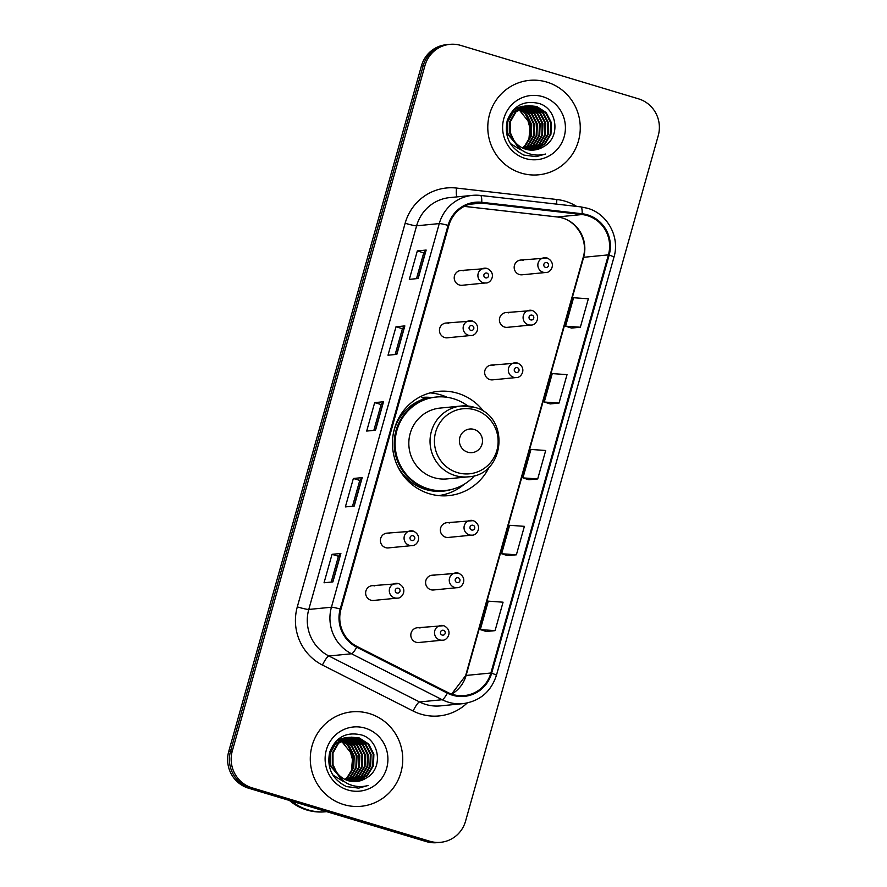 <?xml version="1.0" encoding="UTF-8"?>
<svg xmlns="http://www.w3.org/2000/svg" width="887" height="887" viewBox="0 0 887 887"><rect width="100%" height="100%" fill="white"/><g stroke="black" fill="none" stroke-linecap="round" stroke-linejoin="round"><path stroke-width="1.33" d="M484.014 411.845A52.388 51.036 84.4 0 0 457.625 393.251A52.388 51.036 84.4 0 0 438.4 391.367A52.388 51.036 84.4 0 0 392.653 438.522A52.388 51.036 84.4 0 0 429.375 493.749A52.388 51.036 84.4 0 0 448.6 495.633A52.388 51.036 84.4 0 0 489.391 466.695M447.248 397.321A52.388 51.036 84.4 0 0 440.806 394.892A52.388 51.036 84.4 0 0 430.062 392.908M448.678 323.312A7.418 7.218 84.4 0 0 439.475 329.72A7.418 7.218 84.4 0 0 447.403 337.803L471.075 335.474A7.418 7.218 -95.6 0 1 463.158 327.403A7.418 7.218 -95.6 0 1 472.35 320.994M389.615 533.42A7.418 7.218 84.4 0 0 380.423 539.828A7.418 7.218 84.4 0 0 388.34 547.911L412.012 545.594A7.418 7.218 -95.6 0 1 404.095 537.511A7.418 7.218 -95.6 0 1 413.287 531.102M374.846 585.952A7.418 7.218 84.4 0 0 365.655 592.361A7.418 7.218 84.4 0 0 373.571 600.444L397.254 598.126A7.418 7.218 -95.6 0 1 389.326 590.043A7.418 7.218 -95.6 0 1 398.529 583.635M463.435 270.779A7.418 7.218 84.4 0 0 454.244 277.188A7.418 7.218 84.4 0 0 462.16 285.27L485.843 282.953A7.418 7.218 -95.6 0 1 477.927 274.87A7.418 7.218 -95.6 0 1 487.118 268.462M434.807 575.486A7.418 7.218 84.4 0 0 425.616 581.894A7.418 7.218 84.4 0 0 433.532 589.977L457.204 587.66A7.418 7.218 -95.6 0 1 449.288 579.577A7.418 7.218 -95.6 0 1 458.49 573.168M420.039 628.018A7.418 7.218 84.4 0 0 410.847 634.427A7.418 7.218 84.4 0 0 418.764 642.51L442.447 640.181A7.418 7.218 -95.6 0 1 434.53 632.109A7.418 7.218 -95.6 0 1 443.722 625.701M493.871 365.377A7.418 7.218 84.4 0 0 484.679 371.786A7.418 7.218 84.4 0 0 492.595 379.858L516.267 377.54A7.418 7.218 -95.6 0 1 508.351 369.458A7.418 7.218 -95.6 0 1 517.542 363.06M449.576 522.964A7.418 7.218 84.4 0 0 440.384 529.362A7.418 7.218 84.4 0 0 448.301 537.444L471.973 535.127A7.418 7.218 -95.6 0 1 464.056 527.044A7.418 7.218 -95.6 0 1 473.248 520.636M508.639 312.845A7.418 7.218 84.4 0 0 499.436 319.253A7.418 7.218 84.4 0 0 507.353 327.336L531.036 325.019A7.418 7.218 -95.6 0 1 523.119 316.936A7.418 7.218 -95.6 0 1 532.311 310.528M523.397 260.312A7.418 7.218 84.4 0 0 514.205 266.721A7.418 7.218 84.4 0 0 522.121 274.804L545.804 272.486A7.418 7.218 -95.6 0 1 537.877 264.404A7.418 7.218 -95.6 0 1 547.079 257.995M422.134 397.431A47.931 46.712 -95.6 0 1 432.08 397.576M440.129 495.733A52.388 51.036 84.4 0 0 443.134 494.802M449.864 44.35L446.327 44.694A29.648 28.894 84.4 0 0 421.436 65.86L228.746 751.389A29.648 28.894 84.4 0 0 248.526 788.177L426.248 841.586A29.648 28.894 84.4 0 0 437.136 842.65L438.91 842.473A29.648 28.894 84.4 0 1 428.022 841.408A29.648 28.894 84.4 0 0 438.91 842.473L440.673 842.306A29.648 28.894 84.4 0 0 465.564 821.14L658.254 135.611A29.648 28.894 84.4 0 0 638.474 98.823L460.752 45.414A29.648 28.894 84.4 0 0 449.864 44.35A29.648 28.894 84.4 0 0 424.984 65.516L232.294 751.034A29.648 28.894 84.4 0 0 252.063 787.833L429.796 841.242A29.648 28.894 84.4 0 0 440.673 842.306M448.09 44.527A29.648 28.894 84.4 0 0 423.21 65.693L230.52 751.211A29.648 28.894 84.4 0 0 250.289 788L428.022 841.408L250.289 788A29.648 28.894 84.4 0 1 230.52 751.211L423.21 65.693A29.648 28.894 84.4 0 1 448.09 44.527M546.813 82.07A47.443 46.224 84.4 0 0 529.395 80.373A47.443 46.224 84.4 0 0 487.972 123.082A47.443 46.224 84.4 0 0 521.223 173.098A47.443 46.224 84.4 0 0 538.642 174.806A47.443 46.224 84.4 0 0 580.076 132.096A47.443 46.224 84.4 0 0 546.813 82.07A47.443 46.224 84.4 0 0 529.395 80.373A47.443 46.224 84.4 0 0 487.972 123.082A47.443 46.224 84.4 0 0 521.223 173.098A47.443 46.224 84.4 0 0 538.642 174.806A47.443 46.224 84.4 0 0 580.076 132.096A47.443 46.224 84.4 0 0 546.813 82.07M369.314 713.558A47.443 46.224 84.4 0 0 351.895 711.851A47.443 46.224 84.4 0 0 310.472 754.56A47.443 46.224 84.4 0 0 343.724 804.576A47.443 46.224 84.4 0 0 361.142 806.283A47.443 46.224 84.4 0 0 402.565 763.574A47.443 46.224 84.4 0 0 369.314 713.558A47.443 46.224 84.4 0 0 351.895 711.851A47.443 46.224 84.4 0 0 310.472 754.56A47.443 46.224 84.4 0 0 343.724 804.576A47.443 46.224 84.4 0 0 361.142 806.283A47.443 46.224 84.4 0 0 402.565 763.574A47.443 46.224 84.4 0 0 369.314 713.558M587.327 215.63A31.633 30.812 -95.6 0 1 608.415 254.868L490.888 673.011A31.633 30.812 -95.6 0 1 464.344 695.585A31.633 30.812 -95.6 0 1 447.724 692.448L357.04 646.479A31.633 30.812 -95.6 0 1 340.963 609.247L448.8 225.608A31.633 30.812 -95.6 0 1 475.332 203.034A31.633 30.812 -95.6 0 1 481.674 203.09L582.049 214.543A31.633 30.812 -95.6 0 1 587.327 215.63M587.538 214.865A32.42 31.588 84.4 0 0 582.138 213.756L481.752 202.303A32.42 31.588 84.4 0 0 448.057 225.387L340.22 609.025A32.42 31.588 84.4 0 0 356.707 647.188L447.381 693.146A32.42 31.588 84.4 0 0 491.631 673.233L609.158 255.09A32.42 31.588 84.4 0 0 587.538 214.865M486.231 631.477L495.068 630.646L503.062 602.195L488.293 601.153L480.299 629.593L486.309 631.5M507.552 555.628L516.389 554.796L524.383 526.346L509.615 525.292L501.621 553.743L507.63 555.65M571.516 328.068L580.353 327.236L588.347 298.786L573.579 297.733L565.584 326.183L571.594 328.09M550.195 403.918L559.032 403.086L567.026 374.636L552.257 373.593L544.263 402.033L550.273 403.94M528.874 479.767L537.71 478.936L545.705 450.496L530.936 449.443L522.942 477.882L528.951 479.8M332.891 581.905L324.043 582.781L332.037 554.331L340.885 553.466L332.891 581.905M396.855 354.345L388.007 355.221L396.001 326.771L404.849 325.906L396.855 354.345M418.176 278.496L409.328 279.361L417.322 250.921L426.17 250.056L418.176 278.496M354.212 506.056L345.365 506.92L353.359 478.481L362.206 477.616L354.212 506.056M375.534 430.206L366.686 431.071L374.68 402.62L383.528 401.756L375.534 430.206M374.68 402.62L381.1 404.55L383.328 401.822A7.905 0.665 15.7 0 1 383.528 401.756M353.359 478.481L359.778 480.41M352.516 506.222L359.778 480.388L362.007 477.672A7.905 0.665 15.7 0 1 362.206 477.616M417.322 250.921L423.742 252.85L425.971 250.112A7.905 0.665 15.7 0 1 426.17 250.056M396.001 326.771L402.421 328.7L404.649 325.972A7.905 0.665 15.7 0 1 404.849 325.906M332.037 554.331L338.457 556.26L340.686 553.532A7.905 0.665 15.7 0 1 340.885 553.466M537.71 478.936L522.942 477.882M559.032 403.086L544.263 402.033M580.353 327.236L565.584 326.183M516.389 554.796L501.621 553.743M495.068 630.646L480.299 629.593M373.837 430.372L381.1 404.539M395.158 354.512L402.421 328.689M416.491 278.662L423.742 252.828M331.195 582.072L338.457 556.249M516.19 108.147L517.287 108.469M515.846 108.314L516.955 108.657M518.995 107.881L519.882 108.125M521.811 107.604L532.111 113.891L537.334 124.058L536.89 135.644L530.836 145.546L525.725 149.227M521.467 107.77L531.413 113.957L536.635 124.125L536.192 135.711L530.138 145.612L525.37 149.105M523.164 107.005L525.503 107.582L534.928 113.614L540.139 123.781L539.695 135.367L533.652 145.268L527.166 149.604M522.831 107.139L534.218 113.68L539.44 123.858L538.997 135.434L532.943 145.335L526.811 149.515M524.539 106.518L528.308 107.305L537.733 113.336L542.955 123.515L542.511 135.09L536.458 144.991L528.597 149.881M524.195 106.628L527.61 107.371L537.034 113.414L542.256 123.581L541.813 135.157L535.759 145.058L528.242 149.825M520.481 149.759L510.347 143.506M513.662 109.6L524.139 106.13M524.494 106.118L525.559 106.118M525.913 106.13L531.125 107.028L540.549 113.07L545.76 123.238L545.317 134.813L539.274 144.714L530.016 150.058M514.626 108.657L522.388 106.274M525.57 106.218L530.415 107.094L539.839 113.137L545.062 123.304L544.618 134.891L538.564 144.781L529.661 150.025M518.928 147.685L507.708 133.36L507.686 121.829L513.263 111.973L526.956 105.852M527.31 105.841L533.93 106.75L543.354 112.793L548.576 122.96L548.133 134.547L542.079 144.437L531.424 150.136M519.86 148.55L507.009 133.438L506.987 121.896L512.564 112.05L525.193 105.996M525.547 105.974L526.601 105.908M526.956 105.908L533.231 106.817L542.656 112.86L547.867 123.027L547.423 134.613L541.38 144.514L531.08 150.125M543.676 146.599C561.05 137.463 557.302 108.791 539.252 103.546C523.862 99.898 513.174 105.631 507.198 120.721C504.115 136.421 509.681 147.874 523.918 155.092L536.169 156.655L545.527 154.028C538.686 155.857 532.056 155.303 525.625 152.364C520.203 149.737 516.245 145.679 513.75 140.19A22.341 21.776 84.4 0 0 525.78 149.238A22.341 21.776 84.4 0 0 533.985 150.036A22.341 21.776 84.4 0 0 543.676 146.599L533.874 150.047M513.75 140.19L510.524 133.094L510.491 121.552L516.079 111.707L528.707 105.653L536.746 106.473L546.159 112.516L551.381 122.683L550.938 134.27L544.895 144.171L532.832 150.125M515.159 142.918L509.814 133.161L509.792 121.619L515.369 111.773L528.707 105.653M528.353 105.697L536.036 106.54L545.461 112.582L550.683 122.75L550.239 134.336L544.186 144.237L532.477 150.136M517.653 108.591L518.762 109.001M519.128 109.156L527.255 115.332L531.712 124.612L531.269 136.199L525.215 146.089L522.809 148.096M517.321 108.791L518.429 109.223M518.795 109.389L531.014 124.679L530.57 136.265L524.516 146.155L522.443 147.918M520.458 108.314L529.528 114.412L534.528 124.335L534.085 135.922L528.031 145.812L524.272 148.728M520.126 108.513L528.962 114.645L533.819 124.402L533.375 135.988L527.333 145.889L523.907 148.584M542.711 96.672A32.231 31.4 84.4 0 0 503.838 118.514A32.231 31.4 84.4 0 0 525.326 158.507A32.231 31.4 84.4 0 0 564.199 136.653A32.231 31.4 84.4 0 0 542.711 96.672M545.527 154.028L536.081 156.666M543.731 119.202L544.64 122.373L545.084 133.083M540.926 119.468L541.824 122.65L542.279 133.36M535.304 120.022L536.203 123.193L536.657 133.904M467.737 452.193A11.864 11.553 84.4 0 0 482.051 444.154A11.864 11.553 84.4 0 0 474.135 429.441A11.864 11.553 84.4 0 0 459.832 437.479A11.864 11.553 84.4 0 0 467.737 452.193M474.301 407.288A35.58 34.671 84.4 0 0 461.24 406.013L440.03 408.087A35.58 34.671 84.4 0 0 408.962 440.118A35.58 34.671 84.4 0 0 433.909 477.638A35.58 34.671 84.4 0 0 446.97 478.913L468.181 476.84C505.28 475.365 510.657 415.914 474.49 407.31L461.24 406.013A35.58 34.671 84.4 0 0 430.173 438.045A35.58 34.671 84.4 0 0 455.12 475.554A35.58 34.671 84.4 0 0 468.181 476.84M467.837 406.002A46.944 45.747 84.4 0 0 453.501 398.718A46.944 45.747 84.4 0 0 436.271 397.032A46.944 45.747 84.4 0 0 395.269 439.298A46.944 45.747 84.4 0 0 428.188 488.792A46.944 45.747 84.4 0 0 445.418 490.489A46.944 45.747 84.4 0 0 474.656 475.565M436.271 397.032L435.384 397.121A46.944 45.747 84.4 0 0 394.393 439.387A46.944 45.747 84.4 0 0 427.301 488.881A46.944 45.747 84.4 0 0 444.531 490.566L445.418 490.489M429.674 398.063A46.944 45.747 84.4 0 0 423.875 398.252A46.944 45.747 84.4 0 0 423.221 398.318L423.875 398.252M393.606 432.157A47.388 46.179 84.4 0 1 423.953 398.917L420.904 396.422M464.489 484.058A51.391 50.082 -95.6 0 1 438.588 495.6M291.601 801.116A49.417 48.153 84.4 0 0 308.122 809.909A49.417 48.153 84.4 0 0 326.261 811.683L326.627 811.649M291.213 801.005A49.417 48.153 84.4 0 0 307.9 809.931A49.417 48.153 84.4 0 0 326.039 811.705A49.417 48.153 84.4 0 0 326.15 811.694M289.472 800.484A49.417 48.153 84.4 0 0 306.902 810.031A49.417 48.153 84.4 0 0 325.041 811.805L326.039 811.705M338.69 739.625L339.788 739.946M338.346 739.802L339.444 740.135M341.495 739.359L342.382 739.603M344.311 739.082L354.612 745.368L359.834 755.536L359.39 767.122L353.336 777.023L348.225 780.704M343.968 739.248L353.913 745.435L359.135 755.613L358.692 767.188L352.638 777.09L347.859 780.582M345.664 738.483L348.003 739.059L357.428 745.091L362.639 755.269L362.195 766.845L356.153 776.746L349.666 781.081M345.331 738.616L356.718 745.169L361.94 755.336L361.497 766.911L355.443 776.812L349.312 780.992M347.039 737.995L350.808 738.782L360.233 744.825L365.455 754.992L365.012 766.568L358.958 776.469L351.097 781.358M346.695 738.106L350.11 738.849L359.534 744.892L364.745 755.059L364.302 766.645L358.259 776.535L350.742 781.303M342.981 781.236L332.847 774.983M336.162 741.077L346.64 737.607M346.994 737.596L348.059 737.596M348.414 737.607L353.625 738.505L363.038 744.548L368.26 754.715L367.817 766.301L361.774 776.192L352.516 781.536M337.127 740.135L344.888 737.751M348.07 737.696L352.915 738.572L362.339 744.614L367.562 754.782L367.118 766.368L361.064 776.258L352.161 781.502M341.428 779.163L330.208 764.849L330.186 753.307L335.763 743.461L349.456 737.341M349.811 737.319L356.43 738.228L365.854 744.271L371.076 754.438L370.633 766.024L364.579 775.914L353.924 781.613M342.36 780.039L329.509 764.916L329.476 753.373L335.064 743.528L347.693 737.485M348.048 737.452L349.101 737.396M349.456 737.385L355.731 738.294L365.156 744.337L370.367 754.504L369.923 766.091L363.881 775.992L353.58 781.602M366.176 778.076C383.55 768.94 379.802 740.268 361.752 735.024C346.362 731.376 335.674 737.108 329.698 752.198C326.604 767.898 332.181 779.351 346.418 786.569L358.67 788.133L368.027 785.505C361.186 787.346 354.545 786.791 348.125 783.842C342.704 781.214 338.745 777.156 336.251 771.668A22.341 21.776 84.4 0 0 348.281 780.715A22.341 21.776 84.4 0 0 356.485 781.525A22.341 21.776 84.4 0 0 366.176 778.076L356.374 781.525M336.251 771.668L333.024 764.572L332.991 753.03L338.579 743.184L351.208 737.141L359.246 737.951L368.659 743.993L373.882 754.161L373.438 765.747L367.395 775.648L355.332 781.602M337.659 774.395L332.315 764.638L332.292 753.096L337.869 743.251L351.208 737.141M350.853 737.175L358.536 738.028L367.961 744.06L373.183 754.238L372.74 765.814L366.686 775.715L354.977 781.613M340.153 740.068L341.262 740.479M341.628 740.634L349.755 746.821L354.212 756.09L353.769 767.676L347.715 777.566L345.309 779.573M339.821 740.268L340.93 740.7M341.295 740.867L353.514 756.156L353.07 767.743L347.017 777.644L344.943 779.396M342.959 739.791L352.028 745.889L357.017 755.813L356.574 767.399L350.531 777.3L346.773 780.205M342.626 739.991L351.463 746.122L356.319 755.879L355.875 767.466L349.822 777.367L346.407 780.061M365.211 728.149A32.231 31.4 84.4 0 0 326.338 749.992A32.231 31.4 84.4 0 0 347.826 789.984A32.231 31.4 84.4 0 0 386.699 768.131A32.231 31.4 84.4 0 0 365.211 728.149M368.027 785.505L358.581 788.144M366.231 750.679L367.14 753.85L367.584 764.561M363.415 750.956L364.324 754.127L364.779 764.838M357.805 751.5L358.703 754.682L359.157 765.381M421.436 65.86L424.984 65.516M426.248 841.586L429.796 841.242M248.526 788.177L252.063 787.833M228.746 751.389L232.294 751.034M608.415 254.868L583.635 257.297A31.633 30.812 84.4 0 0 562.546 218.047A31.633 30.812 84.4 0 0 557.269 216.971L464.256 206.349M467.15 703.025A49.417 48.153 -95.6 0 1 420.937 714.157A49.417 48.153 -95.6 0 1 413.109 711.019L322.424 665.062A49.417 48.153 -95.6 0 1 297.3 606.885L405.137 223.247A49.417 48.153 -95.6 0 1 456.506 188.055L556.892 199.508A49.417 48.153 -95.6 0 1 576.65 206.416M447.381 693.146A9.879 1.885 116.9 0 1 442.214 699.732L419.551 701.95A39.538 38.518 84.4 0 0 425.815 704.466A39.538 38.518 84.4 0 0 440.329 705.886L462.992 703.657A39.538 38.518 -95.6 0 1 442.214 699.732L351.529 653.774A39.538 38.518 -95.6 0 1 331.428 607.229L439.265 223.591A9.879 0.82 15.7 0 1 448.057 225.387M580.741 206.893A9.879 2.173 96.5 0 1 580.841 206.893A9.879 2.173 96.5 0 1 582.138 213.756M340.22 609.025A9.879 0.82 -164.3 0 0 331.428 607.229L308.776 609.447A39.538 38.518 84.4 0 0 328.877 655.992L419.551 701.95A9.879 1.885 -63.1 0 0 413.109 711.019M356.707 647.188A9.879 1.885 116.9 0 1 351.529 653.774L328.877 655.992A9.879 1.885 -63.1 0 0 322.424 665.062M491.631 673.233A9.879 0.82 15.7 0 1 496.421 675.34L613.959 257.197C620.146 237.128 607.517 213.723 587.516 208.268L580.841 206.893L480.466 195.439L472.438 195.373L449.787 197.59A39.538 38.518 84.4 0 0 416.613 225.808L439.265 223.591A39.538 38.518 -95.6 0 1 472.438 195.373A39.538 38.518 -95.6 0 1 480.366 195.439A9.879 2.173 96.5 0 1 480.466 195.439A9.879 2.173 96.5 0 1 481.752 202.303M613.959 257.197A9.879 0.82 -164.3 0 0 609.158 255.09M405.137 223.247A9.879 0.82 15.7 0 0 416.613 225.808L308.776 609.447A9.879 0.82 15.7 0 1 297.3 606.885M456.506 188.055A9.879 2.173 -83.5 0 0 456.894 196.892M556.892 199.508A9.879 2.173 -83.5 0 0 556.67 204.132M451.694 694.111A31.633 30.812 84.4 0 0 466.107 675.439L583.635 257.297A17.795 1.486 15.7 0 0 583.169 257.485C588.979 239.146 574.909 218.213 557.08 216.96A17.795 3.914 -83.5 0 0 557.269 216.971L582.049 214.543M490.888 673.011L466.107 675.439A17.795 1.486 15.7 0 0 465.642 675.628L583.169 257.485M481.674 203.09L469.134 204.32M375.345 430.217L383.328 401.822M396.666 354.368L404.649 325.972M417.988 278.518L425.971 250.112M354.024 506.078L362.007 477.672M332.703 581.927L340.686 553.532M529.018 140.091A32.231 31.4 84.4 0 0 525.592 114.29M457.459 472.627A32.686 31.843 84.4 0 0 496.886 450.474A32.686 31.843 84.4 0 0 475.088 409.916A32.686 31.843 84.4 0 0 435.661 432.069A32.686 31.843 84.4 0 0 457.459 472.627M396.755 464.311A47.388 46.179 84.4 0 0 425.494 489.436A47.388 46.179 84.4 0 0 452.093 489.314M351.518 771.568A32.231 31.4 84.4 0 0 348.092 745.767M546.847 262.63A2.473 2.406 84.4 0 0 543.875 264.304A2.473 2.406 84.4 0 0 545.516 267.375A2.473 2.406 84.4 0 0 548.499 265.701A2.473 2.406 84.4 0 0 546.847 262.63M532.089 315.162A2.473 2.406 84.4 0 0 529.107 316.836A2.473 2.406 84.4 0 0 530.748 319.897A2.473 2.406 84.4 0 0 533.73 318.222A2.473 2.406 84.4 0 0 532.089 315.162M517.321 367.684A2.473 2.406 84.4 0 0 514.338 369.358A2.473 2.406 84.4 0 0 515.99 372.429A2.473 2.406 84.4 0 0 518.973 370.755A2.473 2.406 84.4 0 0 517.321 367.684M473.026 525.27A2.473 2.406 84.4 0 0 470.043 526.945A2.473 2.406 84.4 0 0 471.696 530.016A2.473 2.406 84.4 0 0 474.678 528.342A2.473 2.406 84.4 0 0 473.026 525.27M458.257 577.803A2.473 2.406 84.4 0 0 455.275 579.477A2.473 2.406 84.4 0 0 456.927 582.537A2.473 2.406 84.4 0 0 459.909 580.863A2.473 2.406 84.4 0 0 458.257 577.803M443.5 630.335A2.473 2.406 84.4 0 0 440.517 632.01A2.473 2.406 84.4 0 0 442.158 635.07A2.473 2.406 84.4 0 0 445.141 633.396A2.473 2.406 84.4 0 0 443.5 630.335M485.555 277.831A2.473 2.406 84.4 0 0 488.537 276.156A2.473 2.406 84.4 0 0 486.885 273.096A2.473 2.406 84.4 0 0 483.914 274.77A2.473 2.406 84.4 0 0 485.555 277.831M470.786 330.363A2.473 2.406 84.4 0 0 473.769 328.689A2.473 2.406 84.4 0 0 472.128 325.629A2.473 2.406 84.4 0 0 469.145 327.303A2.473 2.406 84.4 0 0 470.786 330.363M411.734 540.482A2.473 2.406 84.4 0 0 414.717 538.808A2.473 2.406 84.4 0 0 413.065 535.737A2.473 2.406 84.4 0 0 410.082 537.411A2.473 2.406 84.4 0 0 411.734 540.482M396.966 593.004A2.473 2.406 84.4 0 0 399.948 591.33A2.473 2.406 84.4 0 0 398.296 588.269A2.473 2.406 84.4 0 0 395.314 589.944A2.473 2.406 84.4 0 0 396.966 593.004M462.992 703.657C479.845 701.185 490.988 691.749 496.421 675.34M557.08 216.96L464.223 206.372M451.594 694.077L465.642 675.628M528.774 140.567L529.96 127.983L526.9 116.962L525.259 113.946M351.274 772.045L352.461 759.46L349.4 748.44L347.759 745.424M520.68 260.046L547.168 258.006C556.969 262.851 550.86 273.129 545.804 272.486M505.912 312.579L532.4 310.539C542.201 315.373 536.092 325.662 531.036 325.019M491.154 365.111L517.631 363.06C527.432 367.905 521.334 378.184 516.267 377.54M446.848 522.698L473.336 520.647C483.138 525.492 477.04 535.77 471.973 535.127M432.091 575.219L458.579 573.179C468.369 578.025 462.271 588.303 457.204 587.66M417.322 627.752L443.81 625.701C453.612 630.546 447.503 640.824 442.447 640.181M485.843 282.953C490.899 283.596 497.008 273.318 487.207 268.473L460.719 270.513M471.075 335.474C476.131 336.118 482.24 325.839 472.438 320.994L445.95 323.045M412.012 545.594C417.078 546.237 423.177 535.959 413.375 531.113L386.887 533.154M397.254 598.126C402.31 598.758 408.408 588.48 398.618 583.646L372.13 585.686"/></g></svg>
